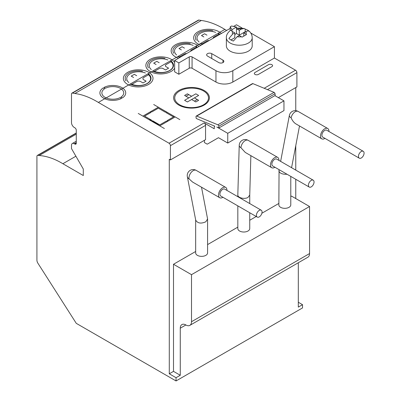 <?xml version="1.0" encoding="UTF-8"?>
<svg xmlns="http://www.w3.org/2000/svg" width="401" height="401" viewBox="0 0 401 401"><rect width="100%" height="100%" fill="white"/><g stroke="black" fill="none" stroke-linecap="round" stroke-linejoin="round"><path stroke-width="0.6" d="M173.503 371.366L173.503 264.269L191.508 274.665L191.508 321.722A7.95 4.591 60 0 1 189.858 325.361A7.95 4.591 60 0 1 185.884 324.965A7.95 4.591 -120 0 0 181.909 324.574A7.95 4.591 -120 0 0 180.265 328.213L180.265 375.271L173.503 371.366L169.287 373.802L169.287 159.282L170.425 159.939L205.558 139.653L205.558 125.373A1.985 1.148 -120 0 0 204.154 122.942L214.254 128.771L214.254 127.152A1.985 1.148 60 0 1 214.67 126.24A1.985 1.148 60 0 1 214.816 126.18L197.127 118.881L196.169 118.33L195.989 116.776A1.193 0.687 60 0 1 196.224 116.084A1.193 0.687 60 0 1 196.706 116.084L217.848 124.806A1.193 0.687 60 0 1 218.806 126.185L219.001 127.904L275.216 95.453L275.016 93.729A1.193 0.687 60 0 0 274.063 92.355L252.916 83.634A1.193 0.687 60 0 0 252.44 83.634L196.224 116.084M219.001 127.904L216.801 126.997L227.748 133.317L227.748 143.052L218.475 137.698L207.397 144.094A0.797 0.461 60 0 1 206.996 144.054L204.42 142.566L204.42 140.31M191.508 274.665L309.552 206.51L309.552 253.567A7.95 4.591 60 0 1 307.903 257.206L189.858 325.361M290.78 196.56L291.547 196.114L309.552 206.51M173.503 264.269L195.663 251.477M207.588 244.59L237.823 227.136M249.743 220.249L256.234 216.505M261.878 213.247L278.855 203.442M249.743 212.756L249.743 228.58A5.96 3.444 180 0 1 243.783 232.019A5.96 3.444 180 0 1 237.823 228.58L237.823 205.873M201.513 187.207L207.588 218.986L207.588 252.921A5.96 3.444 180 0 1 205.838 255.352A5.96 3.444 180 0 1 197.407 255.352A5.96 3.444 180 0 1 195.663 252.921L195.663 219.898M290.78 176.41L290.78 204.886A5.96 3.444 180 0 1 284.82 208.33A5.96 3.444 180 0 1 278.855 204.886L279.061 169.643M298.309 262.75L298.309 307.116L302.524 304.685L302.524 307.928L176.049 380.95L76.27 323.346L37.905 263.221A3.975 2.296 60 0 1 36.922 260.189L36.922 156.355A1.985 1.148 60 0 1 37.333 155.443A1.985 1.148 60 0 1 37.824 155.357A202.365 116.836 -120 0 0 39.218 155.533A78.18 45.138 60 0 1 62.882 163.728L83.298 175.518L83.298 169.027L71.493 148.581L71.493 145.332A3.975 2.296 60 0 1 72.315 143.513A3.975 2.296 60 0 1 74.305 143.713L74.867 144.034A1.985 1.148 -120 0 0 75.859 144.134A1.985 1.148 -120 0 0 76.27 143.222L76.27 130.245A1.985 1.148 -120 0 0 74.867 127.809L74.305 127.483A3.975 2.296 60 0 1 71.493 122.616L71.493 94.055A1.985 1.148 60 0 1 71.904 93.147A1.985 1.148 60 0 1 72.451 93.072L74.867 93.508A84.265 48.651 60 0 1 98.365 102.43L224.841 29.413L226.64 30.446M169.287 373.802L176.049 377.707L180.265 375.271M298.309 302.249L302.524 304.685M207.397 144.094L218.475 137.698L207.397 144.094M227.748 143.052L283.958 110.601L283.958 100.862L227.748 133.317M274.901 95.633L283.958 100.862M178.856 74.26L174.641 71.824L174.641 60.466L178.856 62.902L178.856 74.26L189.257 68.255A1.985 1.148 0 0 1 192.069 68.255L215.959 82.05A11.925 6.882 180 0 0 232.821 82.05L274.419 58.035L295.502 70.205A1.985 1.148 60 0 1 296.905 72.636L296.905 86.917L278.354 97.628M252.204 37.749L252.204 45.864A12.917 7.459 180 0 1 239.287 53.323A12.917 7.459 180 0 1 226.37 45.864L226.37 37.749A12.917 7.459 0 0 0 230.154 43.022A12.917 7.459 0 0 0 244.229 44.641A12.917 7.459 0 0 0 252.204 37.749C252.149 35.373 251.287 33.323 249.607 31.609L249.663 31.664C248.725 30.767 247.477 30.762 245.908 31.654L243.783 32.882L246.56 34.531L242.064 37.128L239.287 35.478L237.161 36.707L233.407 41.047A11.925 6.882 180 0 1 230.856 39.925A11.925 6.882 180 0 1 228.911 38.451L232.665 34.11L234.791 32.882L231.978 31.313C231.252 30.27 230.665 30.03 230.209 30.596M231.978 31.313L231.978 29.634L236.475 27.037L231.557 26.015A11.925 6.882 0 0 0 230.209 26.797L231.978 29.634M230.209 30.521L230.209 26.797M236.475 28.717L236.475 33.529L239.287 35.153L239.287 30.286L236.475 28.717L236.475 27.037M239.287 30.286L241.412 29.057L244.244 28.486L245.166 29.067A11.925 6.882 180 0 1 249.502 31.509M245.166 29.067L245.166 31.759A11.925 6.882 180 0 1 245.517 31.88M243.783 32.882L243.783 36.09M234.791 34.506L236.475 33.529M239.287 35.153L245.166 31.759M234.791 32.882L234.791 37.749L230.936 39.975M222.986 60.14A2.982 1.719 180 0 1 223.858 61.358A2.982 1.719 180 0 1 222.019 62.952A2.982 1.719 180 0 1 218.771 62.576L207.528 56.085A2.982 1.719 180 0 1 206.655 54.867A2.982 1.719 180 0 1 208.495 53.278A2.982 1.719 180 0 1 211.743 53.654L222.986 60.14L222.986 62.576M274.419 58.035L274.419 46.676L250.74 33.002M178.856 62.902L189.257 56.897A1.985 1.148 180 0 1 192.069 56.897L215.959 70.691A11.925 6.882 0 0 0 232.821 70.691L274.419 46.676M242.049 27.985L236.475 24.767L233.582 26.436M230.209 28.386L174.641 60.466M295.763 87.573L295.763 110.676M295.763 145.653L295.763 170.104M295.763 179.287L295.763 198.55M74.867 93.508L201.342 20.486A84.265 48.651 60 0 1 224.841 29.413M71.904 93.147L198.38 20.125A1.985 1.148 60 0 1 198.931 20.05L201.342 20.486M62.882 163.728L75.899 156.215M39.218 155.533L76.27 134.145M176.049 377.707L176.049 380.95M170.425 159.939L170.425 145.658A1.985 1.148 -120 0 0 169.016 143.222L98.365 102.43M240.976 147.768A5.96 3.444 -60 0 1 243.643 141.864A5.96 3.444 -60 0 1 248.169 140.335A5.96 5.96 0 0 0 239.227 145.327A5.96 3.323 1.6 0 0 240.976 147.768L245.287 152.435L271.718 167.698A5.96 3.444 -60 0 1 270.485 164.806A5.96 3.444 -60 0 1 273.151 158.901A5.96 3.444 -60 0 1 277.682 157.372A5.96 3.444 -60 0 1 278.916 160.099A5.96 3.444 -60 0 1 278.911 160.375M274.936 167.257A5.96 3.444 -60 0 1 271.718 167.698M313.226 180.189L276.685 159.092A3.975 2.296 120 0 0 272.71 161.387A3.975 2.296 120 0 0 272.71 165.979L309.251 187.072A3.975 2.296 -60 0 1 308.64 183.889A3.975 2.296 -60 0 1 311.236 180.385A3.975 2.296 -60 0 1 313.226 180.189A3.975 2.296 -60 0 1 314.048 182.009A3.975 2.296 -60 0 1 312.314 186.009A3.975 2.296 -60 0 1 309.251 187.072M249.743 195.046L247.998 197.422C244.56 199.533 237.587 197.823 237.823 194.931L239.227 145.327M207.588 218.986L205.838 221.763C201.031 223.923 197.653 223.377 195.703 220.119L187.337 176.64A5.96 4.05 -10.9 0 0 189.056 178.856A5.96 3.444 -60 0 1 191.202 172.37A5.96 3.444 -60 0 1 196.174 170.355L196.174 170.355A5.96 5.96 0 0 0 187.337 176.64M262.053 212.024A3.975 2.296 -60 0 1 260.319 216.024A3.975 2.296 -60 0 1 257.252 217.091A3.975 2.296 -60 0 1 257.252 212.5A3.975 2.296 -60 0 1 261.226 210.204A3.975 2.296 -60 0 1 262.053 212.024M261.226 210.204L224.69 189.112A3.975 2.296 120 0 0 220.715 191.407A3.975 2.296 120 0 0 220.715 195.994L257.252 217.091M222.936 197.277A5.96 3.444 -60 0 1 219.723 197.718L192.55 182.029L189.056 178.856M219.723 197.718A5.96 3.444 -60 0 1 218.57 195.894A5.96 3.444 -60 0 1 220.715 189.412A5.96 3.444 -60 0 1 225.683 187.392A5.96 3.444 -60 0 1 226.921 190.119A5.96 3.444 -60 0 1 226.911 190.395M291.126 117.809A5.96 3.444 -60 0 1 294.083 112.576A5.96 3.444 -60 0 1 298.199 111.448A5.96 5.96 0 0 0 289.362 115.498A5.96 2.516 10.8 0 0 291.126 117.809C292.359 120.656 293.933 122.671 295.843 123.859L321.747 138.816A5.96 3.444 -60 0 1 320.635 134.846A5.96 3.444 -60 0 1 323.597 129.613A5.96 3.444 -60 0 1 327.707 128.485A5.96 3.444 -60 0 1 328.945 131.217A5.96 3.444 -60 0 1 328.935 131.493M324.96 138.375A5.96 3.444 -60 0 1 321.747 138.816M363.251 151.302L326.715 130.21A3.975 2.296 120 0 0 322.74 132.505A3.975 2.296 120 0 0 322.74 137.092L359.281 158.189A3.975 2.296 -60 0 1 358.669 155.002A3.975 2.296 -60 0 1 361.266 151.498A3.975 2.296 -60 0 1 363.251 151.302A3.975 2.296 -60 0 1 364.078 153.122A3.975 2.296 -60 0 1 362.344 157.122A3.975 2.296 -60 0 1 359.281 158.189M287.056 174.26C282.394 174.445 279.662 173.322 278.855 170.881M130.044 84.145A12.917 7.459 0 0 0 147.237 83.588A12.917 7.459 0 0 0 148.2 73.664M152.525 71.162A12.917 7.459 0 0 0 169.723 70.611A12.917 7.459 0 0 0 170.681 60.681M177.823 56.556A12.917 7.459 0 0 0 180.004 57.373M197.387 47.338A12.917 7.459 0 0 0 195.979 46.075M200.305 43.579A12.917 7.459 0 0 0 202.49 44.391M219.873 34.356A12.917 7.459 0 0 0 218.465 33.093M106.165 97.929A10.932 6.311 0 0 0 120.105 97.618L121.513 98.43A12.917 7.459 0 0 1 104.746 98.746A12.917 7.459 0 0 1 103.263 87.894L104.671 88.706A10.932 6.311 0 0 0 106.165 97.929M122.355 97.944A12.917 7.459 0 0 0 122.901 88.265A12.917 7.459 0 0 0 104.105 87.408L105.513 88.22A10.932 6.311 0 0 1 121.488 89.082A10.932 6.311 0 0 1 120.947 97.132L122.355 97.944M128.631 84.962A14.907 8.606 0 0 0 148.646 84.4A14.907 8.606 0 0 0 149.608 72.847A14.887 8.596 0 0 0 127.734 72.33A14.887 8.596 0 0 0 128.631 84.962M174.641 62.466A14.907 8.606 0 0 0 172.094 59.864A14.887 8.596 0 0 0 150.22 59.348A14.887 8.596 0 0 0 151.112 71.979A14.907 8.606 0 0 0 174.641 68.205M198.856 46.491A14.907 8.606 0 0 0 197.392 45.258A14.887 8.596 0 0 0 175.513 44.742A14.887 8.596 0 0 0 176.41 57.373A14.907 8.606 0 0 0 178.535 58.22M221.337 33.509A14.907 8.606 0 0 0 219.873 32.281A14.887 8.596 0 0 0 197.999 31.759A14.887 8.596 0 0 0 198.896 44.391A14.907 8.606 0 0 0 201.021 45.238M195.613 46.285A12.341 7.128 0 0 1 196.58 46.987L191.508 49.919A2.782 1.604 0 0 0 190.701 51.198M186.691 53.513A2.782 1.604 0 0 0 184.48 53.975L179.402 56.907A12.341 7.128 0 0 1 178.184 56.351M179.703 56.731A11.925 6.882 0 0 0 180.57 57.047M196.821 47.664A11.925 6.882 0 0 0 196.279 47.163M184.48 48.135L182.089 46.757L179.001 48.541L181.387 49.919M193.192 45.378A11.925 6.882 0 0 0 178.014 46.185A11.925 6.882 0 0 0 176.61 54.947M147.834 73.869A12.341 7.128 0 0 1 148.801 74.576L143.728 77.503A2.782 1.604 0 0 0 143.728 79.779L146.114 81.157L143.022 82.942L140.636 81.563A2.782 1.604 0 0 0 136.701 81.563L131.623 84.491A12.341 7.128 0 0 1 130.405 83.934M131.924 84.32A11.925 6.882 0 0 0 147.097 83.508A11.925 6.882 0 0 0 148.5 74.746M136.701 75.719L134.31 74.34L131.217 76.125L133.608 77.503M145.408 72.962A11.925 6.882 0 0 0 130.235 73.774A11.925 6.882 0 0 0 128.831 82.536M218.099 33.303A12.341 7.128 0 0 1 219.066 34.01L213.989 36.937A2.782 1.604 0 0 0 213.187 38.215M209.172 40.531A2.782 1.604 0 0 0 206.966 40.997L201.888 43.925A12.341 7.128 0 0 1 200.67 43.368M202.189 43.754A11.925 6.882 0 0 0 203.051 44.065M219.307 34.681A11.925 6.882 0 0 0 218.766 34.18M206.966 35.153L204.575 33.774L201.482 35.559L203.873 36.937M215.673 32.396A11.925 6.882 0 0 0 200.5 33.208A11.925 6.882 0 0 0 199.096 41.97M170.32 60.892A12.341 7.128 0 0 1 171.287 61.594L166.209 64.526A2.782 1.604 0 0 0 166.209 66.797L168.6 68.175L165.508 69.959L163.117 68.581A2.782 1.604 0 0 0 159.182 68.581L154.109 71.513A12.341 7.128 0 0 1 152.891 70.952M154.41 71.338A11.925 6.882 0 0 0 169.583 70.526A11.925 6.882 0 0 0 170.986 61.769M159.182 62.736L156.796 61.358L153.703 63.142L156.094 64.526M167.894 59.98A11.925 6.882 0 0 0 152.721 60.792A11.925 6.882 0 0 0 151.317 69.553M158.34 107.202L142.881 116.125M138.24 113.448L164.39 128.541M179.849 119.618L153.698 104.521M158.606 125.202L159.448 124.716M173.222 116.766L174.064 116.28M174.771 94.145L175.067 93.974M184.846 88.33L185.197 88.125M197.242 99.508L194.43 101.132M185.999 96.265L188.806 94.641M191.618 96.265L187.402 93.829L184.59 95.453L188.806 97.884M184.59 100.32L187.402 101.944L198.645 95.453L195.833 93.829L184.59 100.32M191.618 99.508L195.833 101.944L198.645 100.32L194.43 97.884M179.673 104.781A16.892 9.754 0 0 0 207.934 100.41A16.892 9.754 0 0 0 187.247 88.466A16.892 9.754 0 0 0 179.673 104.781M157.778 124.726L158.2 124.48L152.159 120.992M151.312 120.506L149.768 119.613L149.347 119.859M167.052 121.643L166.209 121.157L159.748 124.886L152.58 120.751L151.738 121.237M167.197 112.31L166.35 112.796L173.518 116.937L167.052 120.671L167.899 121.157M151.032 111.418L151.879 111.904L158.34 108.175L165.508 112.31L166.35 111.824M150.891 120.751L151.738 120.265L144.571 116.125L151.032 112.395L150.19 111.904M159.748 125.859L175.207 116.937M178.856 105.092A17.885 10.326 0 0 0 208.781 100.461A17.885 10.326 0 0 0 186.876 87.814A17.885 10.326 0 0 0 178.856 105.092M271.888 66.631A2.386 1.378 0 0 0 271.888 64.686A2.386 1.378 0 0 0 268.515 64.686L255.026 72.476A2.386 1.378 0 0 0 255.026 74.421A2.386 1.378 0 0 0 258.399 74.421L271.888 66.631M212.756 30.737A12.917 7.459 0 0 0 199.237 32.476A12.917 7.459 0 0 0 196.219 40.28M190.269 43.714A12.917 7.459 0 0 0 176.751 45.458A12.917 7.459 0 0 0 173.733 53.263M164.976 58.32A12.917 7.459 0 0 0 151.458 60.06A12.917 7.459 0 0 0 148.44 67.864M142.49 71.303A12.917 7.459 0 0 0 128.972 73.042A12.917 7.459 0 0 0 125.954 80.847M217.848 124.806L274.063 92.355M196.706 116.084L252.916 83.634M218.806 126.185L275.016 93.729M191.508 321.722L309.552 253.567M180.265 328.213L185.884 324.965M267.467 89.634L296.905 72.636M264.189 88.28L295.502 70.205M232.665 34.11A6.957 4.015 180 0 1 232.665 31.654M237.161 29.057A6.957 4.015 180 0 1 241.412 29.057M245.908 31.654A6.957 4.015 180 0 1 245.908 34.11M241.412 36.707A6.957 4.015 180 0 1 237.161 36.707M211.743 58.521L211.743 53.654M232.821 82.05L232.821 70.691M215.959 82.05L215.959 70.691M192.069 68.255L192.069 56.897M189.257 68.255L189.257 56.897M72.451 93.072L198.931 20.05M74.867 144.034L76.27 143.227M74.305 143.713L76.27 142.576M37.824 155.357L76.27 133.162M170.425 145.658L205.558 125.373M204.149 122.937L169.016 143.222M226.37 37.749C226.184 35.268 227.527 32.812 230.41 30.376M236.475 27.995L244.244 28.486M72.315 143.513L76.27 141.232M37.333 155.443L76.27 132.967M277.682 157.372L248.169 140.335M249.743 195.102L250.866 155.658M249.743 203.578L249.743 195.071M237.823 196.69L237.823 194.931M225.683 187.392L196.174 170.355M327.707 128.485L298.199 111.448M291.572 167.688L299.507 125.974M280.635 161.372L289.362 115.498"/></g></svg>
